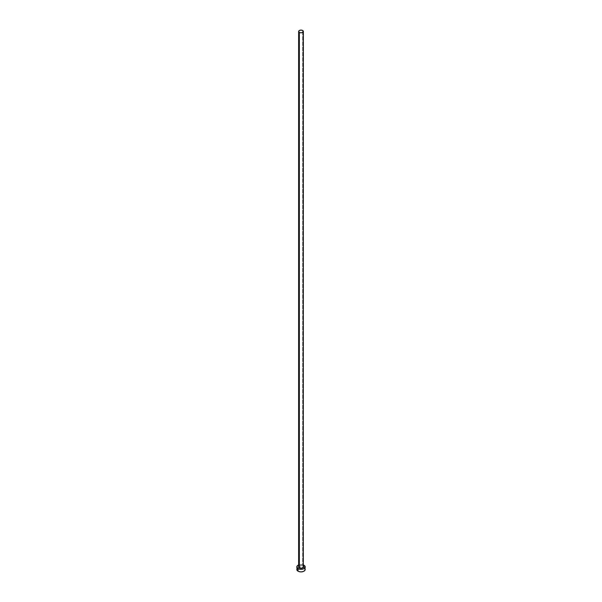<?xml version="1.0" encoding="UTF-8"?>
<svg xmlns="http://www.w3.org/2000/svg" width="602" height="602" viewBox="0 0 602 602"><rect width="100%" height="100%" fill="white"/><g stroke="black" fill="none" stroke-linecap="round" stroke-linejoin="round"><path stroke-width="0.45" stroke-dasharray="3.01 2.26" d="M303.355 566.926A2.355 1.362 0 0 0 302.663 565.963L302.663 30.499L302.663 565.963L303.31 566.655M305.184 569.484A4.184 2.416 0 0 0 303.957 567.776L303.957 565.218L303.957 567.776A4.184 2.416 0 0 0 303.19 567.423A4.184 2.416 0 0 0 298.81 567.423A4.184 2.416 0 0 0 296.816 569.484M298.645 564.924A4.184 2.416 180 0 1 303.355 564.924M303.957 565.218L301 564.51L298.043 565.218M298.69 566.655L300.541 565.587L302.663 565.963A2.355 1.362 0 0 0 300.097 565.669A2.355 1.362 0 0 0 298.645 566.926M304.868 568.559L303.325 567.475L301 567.069L298.675 567.475L297.132 568.559"/><path stroke-width="0.9" d="M298.645 31.462L299.337 32.418L301 32.817L302.663 32.418L303.355 31.462L302.663 30.499L301 30.1L299.337 30.499L298.645 31.462L298.645 566.926A2.355 1.362 0 0 0 299.337 567.882L299.337 32.418A2.355 1.362 180 0 1 298.645 31.462A2.355 1.362 180 0 1 300.097 30.205A2.355 1.362 180 0 1 302.663 30.499A2.355 1.362 180 0 1 303.355 31.462A2.355 1.362 180 0 1 301.903 32.711A2.355 1.362 180 0 1 299.337 32.418L299.337 567.882A2.355 1.362 0 0 0 301.903 568.175A2.355 1.362 0 0 0 303.355 566.926L302.309 568.055L300.541 568.258L299.043 567.678L298.69 566.655M303.355 564.924A4.184 2.416 180 0 1 303.957 565.218A4.184 2.416 180 0 1 305.184 566.926A4.184 2.416 180 0 1 302.603 569.153A4.184 2.416 180 0 1 298.043 568.634L298.043 571.193A4.184 2.416 0 0 0 302.603 571.719A4.184 2.416 0 0 0 305.184 569.484L304.868 568.559M297.132 568.559L296.816 569.484A4.184 2.416 0 0 0 298.043 571.193L298.043 568.634A4.184 2.416 180 0 1 296.816 566.926A4.184 2.416 180 0 1 298.645 564.924M298.675 564.917L297.132 566L297.132 567.844L298.675 568.928L301 569.341L303.325 568.928L304.868 567.844L304.868 566L303.325 564.917M303.31 566.655L303.355 31.462M296.816 566.926L297.132 570.41L298.675 571.494L301 571.9L303.325 571.494L304.868 570.41L305.184 566.926"/></g></svg>
